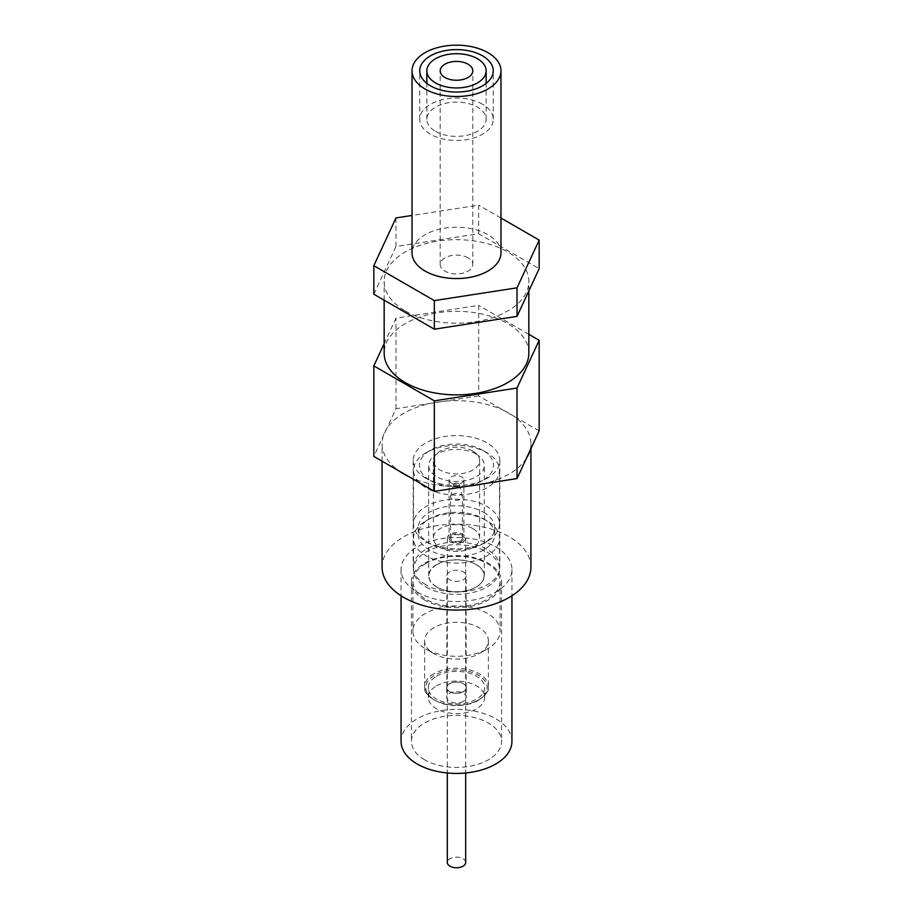 <?xml version="1.0" encoding="UTF-8"?>
<svg xmlns="http://www.w3.org/2000/svg" width="913" height="913" viewBox="0 0 913 913"><rect width="100%" height="100%" fill="white"/><g stroke="black" fill="none" stroke-linecap="round" stroke-linejoin="round"><path stroke-width="0.68" stroke-dasharray="4.57 3.42" d="M463.416 701.344A9.781 5.649 180 0 1 452.757 702.565A9.781 5.649 180 0 1 446.719 697.349A9.781 5.649 180 0 1 449.584 693.355A9.781 5.649 180 0 1 460.243 692.122A9.781 5.649 180 0 1 466.281 697.349A9.781 5.649 180 0 1 463.416 701.344M463.416 691.655A9.781 5.649 180 0 1 452.757 692.887A9.781 5.649 180 0 1 446.719 687.66A9.781 5.649 180 0 1 449.584 683.666A9.781 5.649 180 0 1 460.243 682.445A9.781 5.649 180 0 1 466.281 687.66A9.781 5.649 180 0 1 463.416 691.655M436.585 685.846A28.166 16.263 180 0 1 467.273 682.319A28.166 16.263 180 0 1 484.666 697.349A28.166 16.263 180 0 1 476.415 708.842A28.166 16.263 180 0 1 445.727 712.368A28.166 16.263 180 0 1 428.334 697.349A28.166 16.263 180 0 1 436.585 685.846M436.585 676.168A28.166 16.263 180 0 1 467.273 672.641A28.166 16.263 180 0 1 484.666 687.66A28.166 16.263 180 0 1 476.415 699.164A28.166 16.263 180 0 1 445.727 702.69A28.166 16.263 180 0 1 428.334 687.66A28.166 16.263 180 0 1 436.585 676.168M463.313 579.755A9.632 5.558 0 0 0 466.132 575.818A9.632 5.558 0 0 0 460.186 570.682A9.632 5.558 0 0 0 449.687 571.892A9.632 5.558 0 0 0 446.868 575.818A9.632 5.558 0 0 0 452.814 580.965A9.632 5.558 0 0 0 463.313 579.755M463.313 691.598A9.632 5.558 0 0 0 466.132 687.66A9.632 5.558 0 0 0 460.186 682.525A9.632 5.558 0 0 0 449.687 683.734A9.632 5.558 0 0 0 446.868 687.66A9.632 5.558 0 0 0 452.814 692.807A9.632 5.558 0 0 0 463.313 691.598M433.96 627.688A31.875 18.397 0 0 0 424.625 640.698A31.875 18.397 0 0 0 433.96 653.708A31.875 18.397 0 0 0 479.04 653.708L487.314 648.926A43.584 25.165 0 0 0 500.084 631.134A43.584 25.165 0 0 0 473.174 607.887A43.584 25.165 0 0 0 425.686 613.342A43.584 25.165 0 0 0 412.916 631.134A43.584 25.165 0 0 0 425.686 648.926A43.584 25.165 0 0 0 487.314 648.926L479.04 653.708A31.875 18.397 0 0 0 488.375 640.698A31.875 18.397 0 0 0 468.7 623.693A31.875 18.397 0 0 0 433.96 627.688M437.007 564.565A27.573 15.92 0 0 0 437.007 587.082A27.573 15.92 0 0 0 475.993 587.082A27.573 15.92 0 0 0 475.993 564.565A27.573 15.92 0 0 0 437.007 564.565M425.686 563.595A43.584 25.165 0 0 0 412.916 581.387A43.584 25.165 0 0 0 439.826 604.634A43.584 25.165 0 0 0 487.314 599.179A43.584 25.165 0 0 0 500.084 581.387A43.584 25.165 0 0 0 473.174 558.14A43.584 25.165 0 0 0 425.686 563.595M451.262 541.078A7.407 4.28 180 0 1 449.093 538.054A7.407 4.28 180 0 1 453.658 534.105A7.407 4.28 180 0 1 461.738 535.029A7.407 4.28 180 0 1 463.907 538.054A7.407 4.28 180 0 1 459.342 542.014A7.407 4.28 180 0 1 451.262 541.078M451.262 482.977A7.407 4.28 180 0 1 449.093 479.953A7.407 4.28 180 0 1 453.658 476.004A7.407 4.28 180 0 1 461.738 476.928A7.407 4.28 180 0 1 463.907 479.953A7.407 4.28 180 0 1 459.342 483.913A7.407 4.28 180 0 1 451.262 482.977M468.027 257.843A16.308 9.415 0 0 0 450.257 255.8A16.308 9.415 0 0 0 440.192 264.496A16.308 9.415 0 0 0 444.973 271.161A16.308 9.415 0 0 0 462.743 273.204A16.308 9.415 0 0 0 472.808 264.496A16.308 9.415 0 0 0 468.027 257.843M435.535 131.358A29.65 17.119 0 0 0 467.844 135.067A29.65 17.119 0 0 0 486.15 119.249A29.65 17.119 0 0 0 477.465 107.141A29.65 17.119 0 0 0 445.156 103.431A29.65 17.119 0 0 0 426.85 119.249A29.65 17.119 0 0 0 435.535 131.358M482.498 104.242A36.76 21.227 0 0 0 442.428 99.643A36.76 21.227 0 0 0 419.74 119.249A36.76 21.227 0 0 0 430.502 134.257A36.76 21.227 0 0 0 470.572 138.856A36.76 21.227 0 0 0 493.26 119.249A36.76 21.227 0 0 0 482.498 104.242M472.854 528.616A23.122 13.353 180 0 1 479.622 538.054A23.122 13.353 180 0 1 465.345 550.391A23.122 13.353 180 0 1 440.146 547.492A23.122 13.353 180 0 1 433.378 538.054A23.122 13.353 180 0 1 447.655 525.717A23.122 13.353 180 0 1 472.854 528.616M472.854 451.148A23.122 13.353 180 0 1 479.622 460.586A23.122 13.353 180 0 1 465.345 472.923A23.122 13.353 180 0 1 440.146 470.024A23.122 13.353 180 0 1 433.378 460.586A23.122 13.353 180 0 1 447.655 448.249A23.122 13.353 180 0 1 472.854 451.148M425.892 584.777A43.288 24.993 180 0 1 413.212 567.11A43.288 24.993 180 0 1 439.929 544.011A43.288 24.993 180 0 1 487.108 549.432A43.288 24.993 180 0 1 499.788 567.11A43.288 24.993 180 0 1 473.071 590.197A43.288 24.993 180 0 1 425.892 584.777M425.892 478.264A43.288 24.993 180 0 1 413.212 460.586A43.288 24.993 180 0 1 439.929 437.498A43.288 24.993 180 0 1 487.108 442.919A43.288 24.993 180 0 1 499.788 460.586A43.288 24.993 180 0 1 473.071 483.673A43.288 24.993 180 0 1 425.892 478.264M530.921 567.11A74.421 42.968 0 0 0 509.123 536.718A74.421 42.968 0 0 0 428.026 527.406A74.421 42.968 0 0 0 382.079 567.11M529.814 451.022A74.421 42.968 0 0 0 530.921 443.638A74.421 42.968 0 0 0 513.608 416.088A74.421 42.968 0 0 0 509.123 413.258A74.421 42.968 0 0 0 504.216 410.667L478.652 395.911L478.652 305.376L395.98 318.158L384.156 343.63M482.098 483.981A74.421 42.968 0 0 0 526.379 458.417M408.784 476.609A74.421 42.968 0 0 0 469.271 485.967M500.975 252.878A44.475 25.678 0 0 0 487.953 234.721A44.475 25.678 0 0 0 439.484 229.163A44.475 25.678 0 0 0 412.025 252.878M528.844 353.103A72.344 41.77 0 0 0 507.651 323.567A72.344 41.77 0 0 0 428.813 314.517A72.344 41.77 0 0 0 384.156 353.103M405.349 310.979A72.344 41.77 0 0 0 484.187 320.029A72.344 41.77 0 0 0 528.844 281.444A72.344 41.77 0 0 0 507.651 251.908A72.344 41.77 0 0 0 428.813 242.858A72.344 41.77 0 0 0 384.156 281.444A72.344 41.77 0 0 0 405.349 310.979M528.844 334.352L478.652 305.376M373.828 294.237L395.98 246.51L478.652 233.717L539.172 268.662M395.98 246.51L395.98 217.945M478.652 233.717L478.652 205.151L412.025 215.457M500.975 218.036L478.652 205.151M478.652 395.911L443.729 401.309A74.421 42.968 0 0 0 430.902 403.295L395.98 408.704L386.621 428.87A74.421 42.968 0 0 0 383.186 436.266L373.828 456.432M539.172 430.856L504.216 410.667A74.421 42.968 0 0 0 443.729 401.309L430.902 403.295A74.421 42.968 0 0 0 386.621 428.87L383.186 436.266A74.421 42.968 0 0 0 382.079 443.638A74.421 42.968 0 0 0 399.392 471.188M395.98 408.704L395.98 318.158M424.636 759.799A45.068 26.021 180 0 1 411.432 741.402A45.068 26.021 180 0 1 439.256 717.367A45.068 26.021 180 0 1 488.364 723.005A45.068 26.021 180 0 1 501.568 741.402A45.068 26.021 180 0 1 473.744 765.448A45.068 26.021 180 0 1 424.636 759.799M424.636 600.024A45.068 26.021 180 0 1 411.432 581.627A45.068 26.021 180 0 1 439.256 557.592A45.068 26.021 180 0 1 488.364 563.23A45.068 26.021 180 0 1 501.568 581.627A45.068 26.021 180 0 1 473.744 605.673A45.068 26.021 180 0 1 424.636 600.024M436.836 587.15A27.812 16.057 180 0 1 428.688 575.795A27.812 16.057 180 0 1 445.852 560.959A27.812 16.057 180 0 1 476.164 564.439A27.812 16.057 180 0 1 484.312 575.795A27.812 16.057 180 0 1 467.148 590.631A27.812 16.057 180 0 1 436.836 587.15M430.297 480.558A37.056 21.398 0 0 0 482.703 480.558A37.056 21.398 0 0 0 482.703 450.303L486.903 452.722A42.991 24.822 180 0 1 499.491 470.275A42.991 24.822 180 0 1 472.957 493.203A42.991 24.822 180 0 1 426.097 487.827A42.991 24.822 180 0 1 413.509 470.275A42.991 24.822 180 0 1 426.097 452.722A42.991 24.822 180 0 1 486.903 452.722L482.703 450.303A37.056 21.398 0 0 0 430.297 450.303A37.056 21.398 0 0 0 430.297 480.558M483.548 518.812L483.548 518.812A38.243 22.083 180 0 1 494.743 534.425A38.243 22.083 180 0 1 471.142 554.83A38.243 22.083 180 0 1 429.452 550.037A38.243 22.083 180 0 1 418.257 534.425A38.243 22.083 180 0 1 429.452 518.812A38.243 22.083 180 0 1 483.548 518.812L486.903 520.741A42.991 24.822 180 0 1 499.491 538.293A42.991 24.822 180 0 1 472.957 561.233A42.991 24.822 180 0 1 426.097 555.846A42.991 24.822 180 0 1 413.509 538.293A42.991 24.822 180 0 1 426.097 520.741A42.991 24.822 180 0 1 486.903 520.741L483.548 518.812M483.548 512.273A38.243 22.083 180 0 1 494.743 527.885A38.243 22.083 180 0 1 483.548 543.497A38.243 22.083 180 0 1 429.452 543.497L426.097 541.569A42.991 24.822 180 0 1 413.509 524.016A42.991 24.822 180 0 1 440.043 501.077A42.991 24.822 180 0 1 486.903 506.464A42.991 24.822 180 0 1 499.491 524.016A42.991 24.822 180 0 1 486.903 541.569A42.991 24.822 180 0 1 426.097 541.569L429.452 543.497A38.243 22.083 180 0 1 418.257 527.885A38.243 22.083 180 0 1 441.858 507.491A38.243 22.083 180 0 1 483.548 512.273M476.164 454.081A27.812 16.057 0 0 0 445.852 450.6A27.812 16.057 0 0 0 428.688 465.425A27.812 16.057 0 0 0 436.836 476.78A27.812 16.057 0 0 0 467.148 480.261A27.812 16.057 0 0 0 484.312 465.425A27.812 16.057 0 0 0 476.164 454.081M426.097 587.082A42.991 24.822 0 0 0 472.957 592.457A42.991 24.822 0 0 0 499.491 569.529A42.991 24.822 0 0 0 486.903 551.977A42.991 24.822 0 0 0 440.043 546.59A42.991 24.822 0 0 0 413.509 569.529A42.991 24.822 0 0 0 426.097 587.082M417.298 592.16A55.442 32.012 0 0 0 477.716 599.099A55.442 32.012 0 0 0 511.942 569.529A55.442 32.012 0 0 0 495.702 546.887A55.442 32.012 0 0 0 435.284 539.948A55.442 32.012 0 0 0 401.058 569.529A55.442 32.012 0 0 0 417.298 592.16M511.942 741.402A55.442 32.012 0 0 0 495.702 718.771A55.442 32.012 0 0 0 435.284 711.832A55.442 32.012 0 0 0 401.058 741.402M454.4 483.582A2.967 1.712 180 0 1 457.436 483.171A2.967 1.712 180 0 1 459.433 484.552A2.967 1.712 180 0 1 458.6 486.001A2.967 1.712 180 0 1 455.176 486.332A2.967 1.712 180 0 1 453.567 484.552A2.967 1.712 180 0 1 454.4 483.582M452.312 494.481A5.935 3.424 180 0 1 458.372 493.648A5.935 3.424 180 0 1 462.366 496.421A5.935 3.424 180 0 1 462.435 496.9A5.935 3.424 180 0 1 460.688 499.32A5.935 3.424 180 0 1 454.229 500.062A5.935 3.424 180 0 1 450.566 496.9A5.935 3.424 180 0 1 450.634 496.421A5.935 3.424 180 0 1 452.312 494.481M462.994 541.808A9.187 5.307 0 0 0 465.687 538.054A9.187 5.307 0 0 0 460.015 533.158A9.187 5.307 0 0 0 450.006 534.299A9.187 5.307 0 0 0 447.313 538.054A9.187 5.307 0 0 0 452.985 542.961A9.187 5.307 0 0 0 462.994 541.808M465.687 862.443A9.187 5.307 0 0 0 460.015 857.547A9.187 5.307 0 0 0 450.006 858.699A9.187 5.307 0 0 0 447.313 862.443M460.688 540.473A5.935 3.424 0 0 0 462.435 538.054A5.935 3.424 0 0 0 458.771 534.892A5.935 3.424 0 0 0 452.312 535.634A5.935 3.424 0 0 0 450.566 538.054A5.935 3.424 0 0 0 454.229 541.215A5.935 3.424 0 0 0 460.688 540.473M478.195 700.191A30.688 17.712 180 0 1 434.805 700.191A30.688 17.712 180 0 1 434.805 675.141A30.688 17.712 180 0 1 478.195 675.141A30.688 17.712 180 0 1 478.195 700.191M433.96 673.68A31.875 18.397 0 0 0 424.625 686.69A31.875 18.397 0 0 0 444.3 703.695A31.875 18.397 0 0 0 479.04 699.712A31.875 18.397 0 0 0 488.375 686.69A31.875 18.397 0 0 0 468.7 669.697A31.875 18.397 0 0 0 433.96 673.68M446.719 687.66L446.719 697.349M484.666 697.349L484.666 687.66M428.334 697.349L428.334 687.66M466.281 687.66L466.281 697.349M488.375 640.698L488.375 686.69C489.767 689.555 486.572 694.074 478.789 700.248C468.186 705.829 456.18 707.004 442.782 703.775C429.726 698.787 423.678 693.093 424.625 686.69L424.625 640.698M466.132 687.66L466.132 575.818M433.96 653.708L425.686 648.926M412.916 581.387L412.916 631.134M500.084 581.387L500.084 631.134M446.868 687.66L446.868 575.818M449.093 479.953L449.093 538.054M440.192 264.496L440.192 70.837M486.15 119.249L486.15 83.38M419.74 119.249L419.74 70.837M479.622 538.054L479.622 460.586M413.212 460.586L413.212 567.11M530.921 448.637L530.921 443.638M528.844 290.916L528.844 281.444M384.156 300.194L384.156 281.444M382.079 461.202L382.079 443.638M499.788 460.586L499.788 567.11M433.378 538.054L433.378 460.586M493.26 119.249L493.26 70.837M426.85 119.249L426.85 83.38M472.808 264.496L472.808 70.837M463.907 479.953L463.907 538.054M411.432 581.627L411.432 741.402M494.743 527.885L494.743 534.425M483.548 543.497L486.903 541.569M428.688 575.795L428.688 465.425M499.491 569.529L499.491 538.293M511.942 569.529L511.942 595.767M499.491 524.016L499.491 470.275M413.509 524.016L413.509 470.275M401.058 569.529L401.058 595.767M413.509 569.529L413.509 538.293M484.312 575.795L484.312 465.425M418.257 527.885L418.257 534.425M429.452 518.812L426.097 520.741M430.297 450.303L426.097 452.722M501.568 581.627L501.568 741.402M459.433 484.552L462.366 496.421M465.687 538.054L465.687 772.969M462.435 538.054L462.435 496.9M450.566 538.054L450.566 496.9M447.313 538.054L447.313 772.969M453.567 484.552L450.634 496.421"/><path stroke-width="1.37" d="M468.027 64.172A16.308 9.415 0 0 0 450.257 62.13A16.308 9.415 0 0 0 440.192 70.837A16.308 9.415 0 0 0 444.973 77.491A16.308 9.415 0 0 0 462.743 79.534A16.308 9.415 0 0 0 472.808 70.837A16.308 9.415 0 0 0 468.027 64.172M435.535 82.935A29.65 17.119 0 0 0 467.844 86.644A29.65 17.119 0 0 0 486.15 70.837A29.65 17.119 0 0 0 477.465 58.729A29.65 17.119 0 0 0 445.156 55.02A29.65 17.119 0 0 0 426.85 70.837A29.65 17.119 0 0 0 435.535 82.935M482.498 55.819A36.76 21.227 0 0 0 442.428 51.219A36.76 21.227 0 0 0 419.74 70.837A36.76 21.227 0 0 0 430.502 85.845A36.76 21.227 0 0 0 470.572 90.444A36.76 21.227 0 0 0 493.26 70.837A36.76 21.227 0 0 0 482.498 55.819M382.079 461.202L382.079 567.11A74.421 42.968 0 0 0 403.877 597.49A74.421 42.968 0 0 0 484.974 606.803A74.421 42.968 0 0 0 530.921 567.11L530.921 448.637M384.156 343.63L373.828 365.896L373.828 456.432L399.392 471.188A74.421 42.968 0 0 0 403.877 474.018A74.421 42.968 0 0 0 408.784 476.609L434.348 491.377L469.271 485.967A74.421 42.968 0 0 0 482.098 483.981L517.02 478.583L526.379 458.417A74.421 42.968 0 0 0 529.814 451.022L539.172 430.856L539.172 340.309L528.844 334.352M412.025 70.837L412.025 252.878A44.475 25.678 0 0 0 425.047 271.035A44.475 25.678 0 0 0 473.516 276.605A44.475 25.678 0 0 0 500.975 252.878L500.975 70.837A44.475 25.678 0 0 0 487.953 52.68A44.475 25.678 0 0 0 439.484 47.111A44.475 25.678 0 0 0 412.025 70.837A44.475 25.678 0 0 0 425.047 88.995A44.475 25.678 0 0 0 473.516 94.553A44.475 25.678 0 0 0 500.975 70.837M384.156 300.194L384.156 353.103A72.344 41.77 0 0 0 405.349 382.638A72.344 41.77 0 0 0 484.187 391.688A72.344 41.77 0 0 0 528.844 353.103L528.844 290.916M373.828 365.896L434.348 400.83L517.02 388.048L539.172 340.309M539.172 240.096L539.172 268.662L517.02 316.389L434.348 329.182L373.828 294.237L373.828 265.672L434.348 300.605L517.02 287.823L539.172 240.096L500.975 218.036M517.02 316.389L517.02 287.823M434.348 329.182L434.348 300.605M412.025 215.457L395.98 217.945L373.828 265.672M399.392 471.188L408.784 476.609M469.271 485.967L482.098 483.981M526.379 458.417L529.814 451.022M517.02 478.583L517.02 388.048M434.348 491.377L434.348 400.83M401.058 595.767L401.058 741.402A55.442 32.012 0 0 0 417.298 764.044A55.442 32.012 0 0 0 477.716 770.983A55.442 32.012 0 0 0 511.942 741.402L511.942 595.767M447.313 772.969L447.313 862.443A9.187 5.307 0 0 0 452.985 867.35A9.187 5.307 0 0 0 462.994 866.197A9.187 5.307 0 0 0 465.687 862.443L465.687 772.969M486.15 83.38L486.15 70.837M426.85 83.38L426.85 70.837"/></g></svg>
